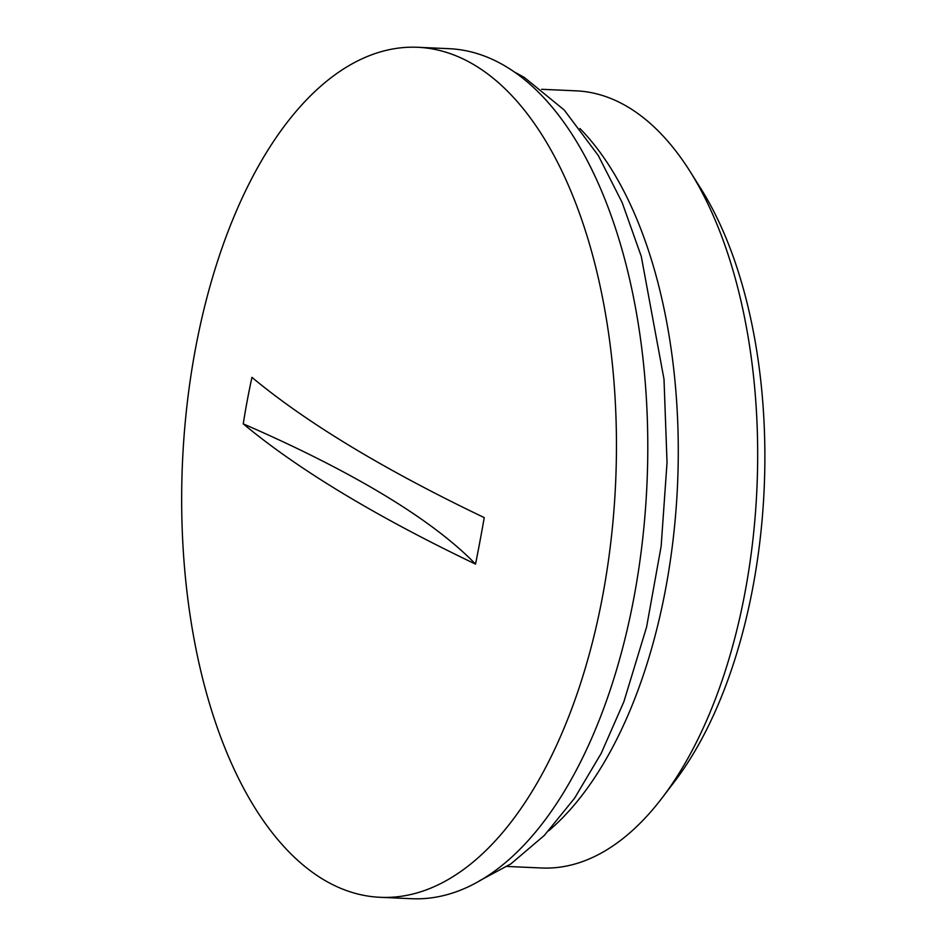 <?xml version="1.0" encoding="UTF-8"?>
<svg xmlns="http://www.w3.org/2000/svg" width="946" height="946" viewBox="0 0 946 946"><rect width="100%" height="100%" fill="white"/><g stroke="black" fill="none" stroke-linecap="round" stroke-linejoin="round"><path stroke-width="1.42" d="M380.138 897.305L411.475 898.7A425.428 216.811 -87.5 0 0 646.993 483.335A425.428 216.811 -87.5 0 0 449.303 48.695L417.966 47.3A425.428 216.811 -87.5 0 0 186.977 405.396A425.428 216.811 -87.5 0 0 322.893 879.248A425.428 216.811 -87.5 0 0 380.138 897.305A425.428 216.811 -87.5 0 0 615.657 481.94A425.428 216.811 -87.5 0 0 417.966 47.3M475.531 564.112A1519.17 349.582 -169.4 0 1 243.252 423.867A1031.838 237.446 -169.4 0 1 475.531 564.112A589.263 176.902 96.3 0 0 484.234 517.604A1519.17 349.582 10.6 0 1 251.955 377.359A589.263 406.863 87.6 0 0 243.252 423.867M662.271 797.703L674.545 781.585A368.29 187.698 -87.5 0 0 700.927 188.715L690.142 171.569A388.96 198.234 92.5 0 1 662.271 797.703A388.96 198.234 92.5 0 1 541.609 867.99L507.021 866.453M541.609 89.302L576.185 90.84A388.96 198.234 92.5 0 1 628.522 107.359A388.96 198.234 92.5 0 1 690.142 171.569M548.668 830.801A388.96 198.234 -87.5 0 0 677.537 484.695A388.96 198.234 -87.5 0 0 579.922 128.502M479.255 880.927L510.864 863.899L544.293 835.448L574.529 798.282L601.207 753.359L623.887 701.696L646.579 627.092L661.148 546.256L667.036 462.464L663.997 379.18L641.27 256.378L622.161 202.562L598.321 155.57L564.218 110.008L524.415 77.501L515.251 72.428"/></g></svg>
